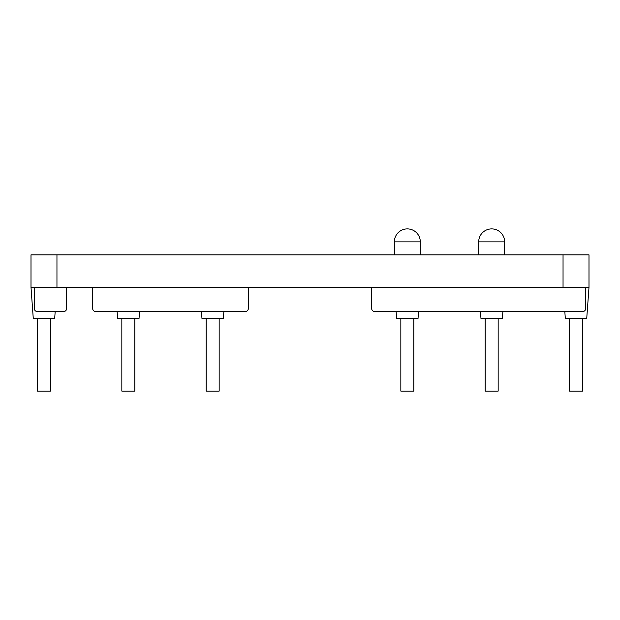 <?xml version="1.0" encoding="UTF-8"?>
<svg xmlns="http://www.w3.org/2000/svg" width="620" height="620" viewBox="0 0 620 620"><rect width="100%" height="100%" fill="white"/><g stroke="black" fill="none" stroke-linecap="round" stroke-linejoin="round"><path stroke-width="0.93" d="M564.82 311.62L565.316 318.432L586.729 318.432L589 287.293L563.045 287.293L563.045 254.851L589 254.851L589 287.293L589 254.851M56.955 287.293L31 287.293L31 254.851L56.955 254.851L56.955 287.293L563.045 287.293M66.689 287.293L66.689 308.38A3.247 3.247 0 0 1 63.442 311.62L37.487 311.62A3.247 3.247 0 0 1 34.247 308.38L34.247 287.293L31 287.293L33.271 318.432L54.684 318.432L55.18 311.62M56.955 254.851L563.045 254.851M394.351 241.87A12.973 12.973 0 0 1 407.325 228.896A12.973 12.973 0 0 1 420.306 241.87L394.351 241.87L394.351 254.851M420.306 241.87L420.306 254.851M504.649 241.87L478.694 241.87L478.694 254.851L478.694 241.87A12.973 12.973 0 0 1 491.675 228.896A12.973 12.973 0 0 1 504.649 241.87L504.649 254.851M478.694 241.87A12.973 12.973 0 0 1 491.675 228.896A12.973 12.973 0 0 0 478.694 241.87M139.531 311.62L139.035 318.432L117.622 318.432L117.126 311.62M223.874 311.62L223.378 318.432L201.965 318.432L201.469 311.62M480.469 311.62L480.965 318.432L502.378 318.432L502.874 311.62M396.126 311.62L396.622 318.432L418.035 318.432L418.531 311.62M248.364 287.293L248.364 308.38A3.247 3.247 0 0 1 245.117 311.62L95.883 311.62A3.247 3.247 0 0 1 92.636 308.38L92.636 287.293M585.753 287.293L585.753 308.38A3.247 3.247 0 0 1 582.513 311.62L374.883 311.62A3.247 3.247 0 0 1 371.636 308.38L371.636 287.293M582.513 318.432L582.513 391.104L569.532 391.104L569.532 318.432M498.162 318.432L498.162 391.104L485.189 391.104L485.189 318.432M413.811 318.432L413.811 391.104L400.838 391.104L400.838 318.432M219.162 318.432L219.162 391.104L206.189 391.104L206.189 318.432M134.811 318.432L134.811 391.104L121.838 391.104L121.838 318.432M50.468 318.432L50.468 391.104L37.487 391.104L37.487 318.432"/></g></svg>
